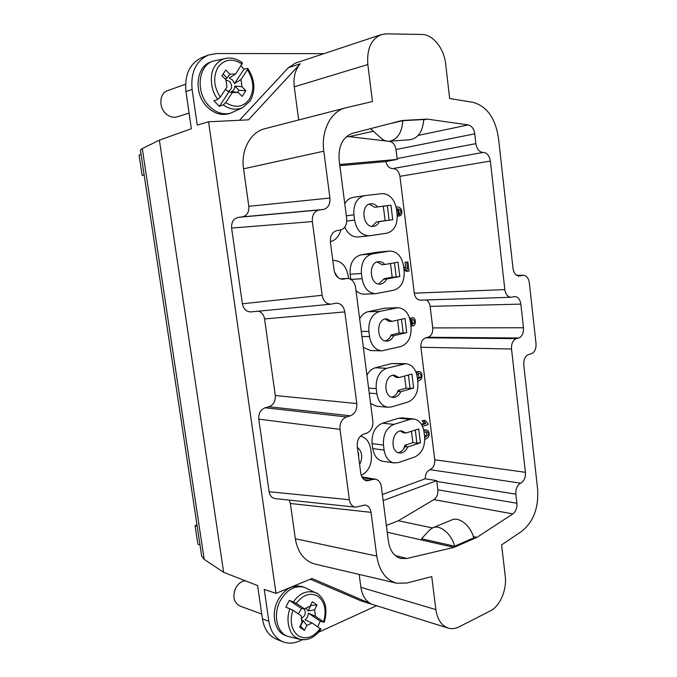 <?xml version="1.0" encoding="UTF-8"?>
<svg xmlns="http://www.w3.org/2000/svg" width="677" height="677" viewBox="0 0 677 677"><rect width="100%" height="100%" fill="white"/><g stroke="black" fill="none" stroke-linecap="round" stroke-linejoin="round"><path stroke-width="1.02" d="M141.053 154.398L139.081 155.075L142.145 175.309L144.184 175.14M144.142 174.835L142.145 175.309M223.131 73.988L227.108 78.067L225.221 79.082M225.356 89.482L229.029 91.784L219.382 106.348L213.94 100.898L217.833 99.324L220.287 97.107L226.947 87.096L225.923 79.801L221.954 75.739L225.805 70.01L229.74 74.089L227.108 78.067M227.607 91.293L228.936 91.073C232.245 88.78 232.49 85.607 229.681 81.545L225.898 79.962M234.868 86.064L241.977 86.732L245.819 90.71L242.087 96.405L238.219 92.436L231.534 91.598C233.531 90.836 234.64 88.992 234.868 86.064L238.989 90.295L237.61 92.377M238.219 92.436L232.329 92.597L225.729 102.599L223.292 104.8L219.382 106.348M245.819 90.71L238.989 90.295M241.063 65.881L243.957 69.266L247.35 68.411L247.807 68.495L247.435 69.748L240.978 79.522L234.513 83.508L232.448 79.903L229.198 78.033L235.655 74.005L242.51 62.919M240.978 79.522L241.977 86.732M229.74 74.089L235.655 74.005M229.029 91.784L232.329 92.597M389.351 141.239C397.374 139.69 401.867 132.836 402.832 120.692L423.768 119.516C422.744 131.456 418.2 138.193 410.144 139.724L389.351 141.239C386.33 141.425 383.512 140.351 380.897 138.032L370.522 128.647M402.832 120.692L389.182 123.823M339.693 164.511L397.264 159.408L396.02 149.524C395.19 144.895 393.049 142.195 389.613 141.417L388.31 141.265M386.618 141.061L349.281 136.644L373.365 131.22M346.184 136.856L349.281 136.644M243.957 69.266L234.513 83.508M423.76 119.871L427.162 119.101L468.247 124.915C471.742 125.812 473.908 128.782 474.746 133.834L475.872 143.668C476.904 149.287 479.333 152.207 483.158 152.427C486.958 152.655 489.353 155.541 490.343 161.067L504.83 289.604C505.643 294.427 507.691 296.991 510.966 297.279L514.816 296.551C518.057 296.848 520.063 299.369 520.85 304.117L430.123 306.359L432.73 327.905L523.473 327.753L520.85 304.117M362.339 477.742L372.646 479.502L366.68 480.822C363.473 480.061 361.51 477.556 360.782 473.325L357.253 446.507C356.94 440.304 359.047 436.191 363.591 434.152L366.621 433.204C371.106 431.181 373.188 427.119 372.858 421.009L355.569 287.302C354.469 281.64 351.676 278.687 347.208 278.45L342.621 279.195C338.094 278.966 335.25 275.962 334.083 270.182L330.393 242.112C330.063 235.706 332.263 231.847 337.011 230.535L340.184 230.087C344.872 228.792 347.047 224.984 346.7 218.671L339.152 160.297C338.204 146.004 342.723 136.991 352.692 133.259L402.02 120.506L427.162 119.101M247.858 68.555C255.034 79.861 255.788 90.684 250.109 101.034L242.637 107.694L230.629 113.135C223.308 115.022 216.318 112.839 209.658 106.585C195.56 93.578 197.557 65.974 212.891 61.192L225.881 58.349M269.091 491.722L349.366 499.728C350.136 504.103 352.226 506.582 355.62 507.175L364.92 505.025C368.271 505.609 370.311 508.055 371.047 512.354L376.767 556.062C379.255 571.049 385.907 580.104 396.722 583.219L406.699 583.041L431.748 576.618L435.87 609.605C437.376 619.497 441.48 625.658 448.166 628.095C451.686 629.145 455.282 628.755 458.947 626.91L490.266 610.942C500.058 606.203 507.022 589.675 505.228 575.992L501.606 544.883L521.84 531.233C533.518 521.764 538.774 507.716 537.614 489.082L523.77 364.903C523.533 359.538 525.115 356.102 528.517 354.596L531.335 353.792C534.695 352.302 536.252 348.9 536.015 343.611L529.338 282.884C528.593 278.222 526.638 275.691 523.49 275.285L518.963 276.047C515.772 275.641 513.784 273.068 512.997 268.329L498.441 137.778C495.293 118.026 486.814 106.213 473.003 102.32L449.672 98.529L445.644 63.909C444.07 48.465 432.967 34.383 421.923 34.468L386.364 33.85L381.278 34.62C371.174 39.054 366.697 49.032 367.839 64.543L372.452 101.525L345.515 107.905C330.926 111.248 320.864 130.839 323.801 151.191L329.927 198.039C330.283 204.437 328.049 208.245 323.225 209.481L319.163 209.98C314.272 211.232 311.995 215.1 312.342 221.591L322.15 295.282C323.361 301.138 326.297 304.1 330.968 304.159L336.198 303.178C340.802 303.254 343.679 306.165 344.821 311.911L356.813 403.56C357.151 409.737 355.019 413.825 350.398 415.805L346.522 416.947C341.843 418.945 339.668 423.091 339.998 429.362L258.775 419.148L269.091 491.722C269.852 495.75 271.892 498.044 275.226 498.611M349.366 499.728L339.998 429.362M523.473 327.753C523.719 333.126 522.128 336.545 518.692 338.009L427.999 337.256L425.706 337.823C422.279 339.16 420.679 342.308 420.916 347.267L434.736 459.785C434.989 464.642 433.415 467.925 430.03 469.643C426.874 471.167 425.266 474.213 425.207 478.783L436.741 480.636L437.841 489.826C438.129 494.227 436.792 497.493 433.847 499.618L512.853 513.902L476.963 537.335L454.03 547.363L387.236 532.224M425.706 337.823L516.373 338.627L518.692 338.009M516.373 338.627C512.895 340.099 511.279 343.552 511.524 349.002L525.42 472.318C525.665 477.64 524.074 481.271 520.655 483.192C517.211 485.13 515.612 488.786 515.849 494.159L516.889 503.239C517.177 508.004 515.832 511.558 512.853 513.902M395.275 555.572L406.869 558.483L454.03 547.363M406.869 558.483L400.733 558.466C394.039 556.392 389.935 550.706 388.42 541.38L381.337 486.619C380.643 482.456 378.714 479.993 375.549 479.231L372.646 479.502M167.727 90.566L167.71 90.574C159.56 93.011 158.41 107.025 165.823 113.634C169.377 116.85 173.126 117.925 177.069 116.85L189.095 113.11M211.173 61.835L210.792 61.971C195.484 66.744 193.487 94.272 207.568 107.237C214.22 113.465 221.193 115.64 228.504 113.753L230.629 113.135M192.107 89.432C190.559 72.346 195.983 60.888 208.381 55.032L202.169 57.418C189.822 63.24 184.423 74.614 185.972 91.539L192.107 89.432L197.252 125.076L208.567 121.784L248.484 119.837L300.258 63.807C295.197 69.638 293.2 77.313 294.258 86.834L298.667 119.981M381.278 34.62L295.35 63.147L288.334 67.734L239.463 120.278M265.24 128.605L264.8 128.715C250.498 132.023 240.69 150.159 243.559 168.818L248.814 206.333C249.161 212.206 246.978 215.726 242.256 216.894L238.279 217.368C233.497 218.544 231.28 222.107 231.619 228.073L242.383 303.787C243.559 309.161 246.436 311.86 250.998 311.894M208.381 55.032L216.572 53.534L324.038 53.627M208.567 121.784L276.004 593.365L264.25 589.405L268.845 621.274L262.422 618.863C264.174 629.145 268.887 635.948 276.58 639.274L283.045 641.83C275.336 638.487 270.605 631.641 268.845 621.274M359.165 574.426L360.892 587.331C362.212 595.743 365.8 601.337 371.656 604.104L312.055 578.48L276.004 593.365M289.265 500.108L290.382 503.485L295.316 538.748C297.762 552.61 304.328 561.055 315.008 564.093L396.722 583.219M258.496 311.166C261.813 312.283 263.835 314.881 264.563 318.935L275.277 395.503C275.607 401.199 273.508 404.948 268.981 406.742L265.172 407.766C260.577 409.577 258.453 413.368 258.775 419.148M185.972 91.539L191.363 128.715L159.391 140.164L142.288 148.568L140.427 150.235M262.422 618.863L257.598 585.571L223.638 572.336L159.391 140.164M196.973 524.937L195.078 525.58L197.896 544.206L199.994 544.977M201.661 556.02L204.192 559.371L223.638 572.336M432.4 527.925L398.381 520.74L386.364 525.479M398.381 520.74L433.847 499.618M383.14 500.582L436.741 480.636M411.921 319.823L412.403 323.132L411.954 323.724M358.793 458.185L357.854 451.026M358.548 453.167L358.658 457.144M372.028 226.363L376.556 221.921L385.128 220.685L383.317 206.223L374.711 207.28L369.244 204.149M385.128 220.685L389.14 220.194L387.329 205.673L383.317 206.223M378.621 284.027L383.766 279.161L385.298 278.763L383.969 278.746L392.195 277.206L390.485 263.505M392.195 277.206L396.214 276.978L394.454 262.803M384.824 264.495L398.017 262.177L399.794 276.529L386.643 279C385.111 282.157 382.92 283.858 380.068 284.12C369.473 285.254 368.017 261.889 378.688 261.652C380.99 261.525 383.038 262.473 384.824 264.495L381.946 264.707L377.267 261.923M385.154 340.937C387.642 340.303 389.554 338.551 390.891 335.682L392.389 335.123L391.044 334.946L399.176 333.033L397.56 320.128M399.176 333.033L403.204 333.05L401.486 319.248M391.975 321.38L405.007 318.461L406.767 332.627L393.777 335.699C392.093 339.211 389.698 341.022 386.584 341.123C376.048 341.572 376.065 318.342 386.601 318.799L391.975 321.38L389.089 321.406L385.171 318.985M391.044 334.946L390.68 336.13M391.628 397.128C394.361 396.57 396.46 394.691 397.924 391.492L399.388 390.798L398.042 390.451L406.073 388.175L404.558 376.048M406.073 388.175L410.101 388.429L408.426 374.982M399.032 377.554L411.912 374.034L413.647 388.031L400.809 391.695C398.981 395.554 396.4 397.467 393.049 397.407C382.649 397.196 384.054 374.127 394.395 375.236L399.032 377.554L396.147 377.402L392.948 375.337M398.042 390.451L397.145 393.007M398.059 452.6C401.012 452.126 403.28 450.137 404.871 446.617L406.302 445.788L404.948 445.271L412.885 442.631L411.464 431.266M412.885 442.631L416.922 443.13L415.289 430.039M406.005 433.026L418.724 428.93L420.442 442.75L407.766 446.989C405.785 451.212 403.027 453.209 399.481 452.981C389.258 452.151 391.966 429.26 402.053 430.978L406.005 433.026L403.12 432.696L400.589 430.995M404.948 445.271L403.424 449.181M424.039 432.087L427.255 431.926L425.545 431.74C427.119 433.068 426.806 434.685 424.597 436.606M418.115 373.45L418.936 377.444L417.548 378.612M396.646 210.513L396.993 213.331M414.112 323.115L412.775 324.063C411.362 323.589 410.931 322.37 411.481 320.399L412.809 319.476C414.222 319.916 414.654 321.126 414.112 323.115L412.403 323.132M357.363 447.285C362.246 451.677 362.999 457.415 359.622 464.498M387.329 205.673L390.934 205.19L392.745 219.72L389.14 220.194M374.711 207.28L390.934 205.19M392.745 219.72L379.425 221.574C378.037 224.383 376.057 225.983 373.476 226.363C362.906 228.217 359.936 204.733 370.657 203.777C373.239 203.489 375.549 204.522 377.58 206.883M379.425 221.574L376.556 221.921M334.463 272.036L338.212 277.798M399.794 276.529L396.214 276.978M386.643 279L383.766 279.161M406.767 332.627L403.204 333.05M393.777 335.699L390.891 335.682M413.647 388.031L410.101 388.429M400.809 391.695L397.924 391.492M420.442 442.75L416.922 443.13M407.766 446.989L404.871 446.617M427.255 431.926C429.303 433.602 428.448 435.455 424.699 437.494M416.804 374.736L419.029 373.306C420.925 373.924 421.466 375.337 420.645 377.529L418.318 378.858L417.421 378.528M397.255 215.785C398.863 213.39 398.601 211.072 396.46 208.821C400.099 208.855 401.453 210.369 400.513 213.357L399.515 214.16L399.828 215.87C403.678 214.584 402.02 205.639 396.121 207.111M410.821 325.155L410.998 324.198L412.852 325.823C416.296 326.28 416.076 317.386 412.742 317.725L411.125 318.571L410.516 320.314L409.873 319.045M422.541 426.375L428.109 424.589L427.974 423.523L425.038 420.4L423.878 420.764L425.74 423.624L421.805 424.885M361.247 475.406C368.61 471.404 371.986 464.371 371.377 454.309L370.717 449.24C369.498 441.954 366.096 437.562 360.511 436.064M381.836 193.639L364.446 195.661C356.847 197.845 353.335 204.226 353.902 214.812L354.579 220.093C356.686 230.408 361.662 235.638 369.49 235.774L386.787 233.193C394.226 231.026 397.67 224.747 397.12 214.355L396.485 209.252C394.488 199.013 389.605 193.808 381.836 193.639M330.342 241.621C335.614 240.301 339.101 236.417 340.802 229.968M348.537 278.518L348.19 275.869C346.209 265.833 341.2 260.67 333.177 260.383L333.177 260.383M403.5 265.943C401.673 256.295 397.086 251.328 389.732 251.049L372.206 253.909C364.488 256.253 360.9 262.778 361.433 273.491L362.102 278.712C363.955 288.207 368.5 293.2 375.735 293.683L393.912 290.196C401.266 287.691 404.668 281.285 404.118 270.986L403.5 265.943M410.423 321.939C408.806 313.028 404.618 308.289 397.848 307.713L379.518 311.462C371.893 314.153 368.347 320.805 368.872 331.425L369.54 336.579C371.165 345.312 375.295 350.06 381.921 350.838L400.953 346.48C408.214 343.645 411.574 337.121 411.041 326.923L410.423 321.939M417.87 382.158L417.26 377.241C415.839 369.024 412.022 364.505 405.819 363.676L386.728 368.288C379.196 371.318 375.701 378.096 376.217 388.615L376.869 393.701C378.299 401.723 382.04 406.242 388.073 407.258L391.628 406.885L407.901 402.07C415.077 398.905 418.403 392.271 417.87 382.158M424.614 436.724L424.014 431.858C422.753 424.293 419.3 419.994 413.639 418.961L410.059 419.351L393.853 424.394C386.415 427.762 382.954 434.651 383.47 445.077L384.113 450.103C385.374 457.466 388.742 461.756 394.217 462.95L398.694 462.509L414.764 456.967C421.856 453.488 425.139 446.744 424.614 436.724M424.784 439.238C430.564 438.061 430.157 430.496 426.493 430.03L423.785 430.403M417.734 381.066C423.827 379.958 422.668 371.681 419.114 371.538L416.27 372.925M403.814 268.498L408.07 271.215L409.035 271.037L407.918 261.999L406.725 262.202L407.571 269.057L403.577 266.594M399.828 215.87L398.127 216.09L397.89 214.787M400.513 213.357L398.093 214.228M396.824 209.117C398.88 209.929 399.54 211.41 398.812 213.577M399.515 214.16L398.059 214.347M410.897 325.806L412.852 325.823M412.742 317.725L409.661 318.308M425.038 420.4L422.169 420.603L424.022 423.455L421.441 424.276M423.878 420.764L422.169 420.603M425.74 423.624L424.022 423.455M353.479 197.354L353.123 197.405C349.637 198.006 346.852 200.121 344.771 203.735M344.779 227.167C347.91 233.963 352.37 237.229 358.15 236.984L369.49 235.774M389.732 251.049L377.614 252.14L360.858 254.89C353.166 257.201 349.586 263.649 350.127 274.227L350.788 279.322M356 290.602C358.522 293.048 361.315 294.224 364.37 294.148L375.735 293.683M397.848 307.713L384.697 308.187L368.136 311.699C364.598 312.529 361.763 314.89 359.639 318.791M363.337 347.394L370.539 350.568L381.921 350.838M405.819 363.676L391.687 363.549L375.329 367.797C371.834 368.779 369.033 371.258 366.942 375.236M370.59 403.475L376.683 406.268L388.073 407.258M413.639 418.961L402.172 417.853L398.601 418.225L382.437 423.193C375.024 426.51 371.58 433.314 372.088 443.604L372.731 448.563C373.992 455.841 377.351 460.072 382.801 461.265L394.217 462.95M426.332 430.013L423.667 429.853M419.114 371.538L415.83 371.791M406.725 262.202L405.024 262.329L405.675 267.66M408.07 271.215L406.361 271.325L403.941 269.539M407.918 261.999L405.024 262.329M382.361 494.515L425.207 478.783M339.846 165.679L385.822 161.566L397.264 159.408M427.999 337.256C431.401 335.927 432.984 332.813 432.73 327.905M430.123 306.359C429.667 303.279 428.38 301.147 426.273 299.962M385.822 161.566C387.041 166.178 389.385 168.514 392.846 168.581C396.587 168.734 398.948 171.323 399.929 176.342L414.273 293.175C415.086 297.567 417.108 299.894 420.349 300.148L510.966 297.279M301.477 620.707L303.237 620.733L306.893 625.379L304.43 630.355L300.309 625.802M304.43 630.355L299.615 627.198L302.103 622.214L301.197 615.748L292.794 610.155L285.872 607.134L289.316 600.347L301.527 608.547L298.295 613.819M303.237 620.733L300.613 626.005M310.438 605.517L317.022 604.976L314.593 609.875L308.128 610.925L305.742 607.997M310.726 605.712L308.128 610.925M307.637 607.007L309.863 606.668L312.309 601.76L317.022 604.976M301.096 618.727L304.506 615.731C305.708 612.888 305.471 610.595 303.804 608.843M289.316 600.347L296.238 603.334L304.599 608.953L308.56 606.761L309.863 606.668M320.915 629.026L312.139 623.026L306.893 625.379M312.139 623.026L305.099 619.904L307.51 617.035L308.45 613.193L315.482 616.273L324.207 622.298L320.297 621.147L317.691 626.724M314.593 609.875L315.482 616.273M304.599 608.953L301.527 608.547M308.45 613.193L320.297 621.147M305.344 639.672L300.444 639.443L287.657 636.355C276.8 632.656 272.882 614.42 280.168 600.914C286.726 589.675 294.749 585.14 304.235 587.281L317.894 593.881M473.748 537.868L454.639 546.212C451.551 533.882 440.101 524.387 432.831 527.738L451.94 519.868C459.26 516.5 470.71 525.758 473.748 537.868M454.639 546.212L421.543 538.757L429.65 529.956L432.831 527.738M245.167 580.731C241.291 581.306 238.16 583.684 235.791 587.881C232.321 596.403 233.683 602.437 239.895 606L261.728 614.081M304.235 587.281L302.035 586.587C292.557 584.437 284.543 588.965 277.993 600.16C270.715 613.633 274.634 631.819 285.474 635.508L287.657 636.355M476.963 537.335L473.367 536.573M310.278 579.216L360.731 600.761L448.166 628.095M376.573 605.712L318.427 632.318M302.221 639.74L299.446 641.009C293.776 643.539 288.309 643.819 283.045 641.83M195.078 525.58L197.159 526.164M242.171 64.213C232.786 58.019 224.789 58.941 218.172 66.989C212.891 76.509 213.593 86.546 220.287 97.107M225.729 102.599C235.266 108.455 243.178 107.33 249.458 99.214C254.484 89.914 253.816 80.098 247.435 69.748M217.833 99.324C210.42 90.6 209.083 73.454 215.235 65.677C217.495 62.394 220.355 60.143 223.833 58.916L226.016 58.324M242.637 107.694C235.638 110.334 229.19 109.369 223.283 104.808M475.872 143.668L397.128 158.562M396.02 149.524L474.746 133.834M468.247 124.915L418.183 135.425M391.035 141.121L389.613 141.417M300.258 63.807L288.334 67.734M294.258 86.834L367.839 64.543M243.559 168.818L323.801 151.191M329.927 198.039L248.814 206.333M204.192 559.371L142.288 148.568M516.889 503.239L437.841 489.826M515.849 494.159L436.809 481.44M376.767 556.062L295.316 538.748M371.047 512.354L290.382 503.485M391.45 335.538L391.619 334.954M398.355 391.365L398.609 390.494M405.176 446.515L405.523 445.339M420.645 377.529L418.936 377.444M411.125 318.571L409.746 318.588M353.902 214.812L346.328 215.819M354.579 220.093L346.793 221.083M389.03 251.142L377.614 252.14M372.206 253.909L360.858 254.89M361.433 273.491L350.127 274.227M362.102 278.712L350.872 279.373M396.13 307.917L384.697 308.187M379.518 311.462L368.136 311.699M368.872 331.425L361.273 331.408M369.54 336.579L361.933 336.52M403.137 363.981L391.687 363.549M386.728 368.288L375.329 367.797M376.217 388.615L368.601 388.107M376.869 393.701L369.253 393.151M410.059 419.351L398.601 418.225M393.853 424.394L382.437 423.193M383.47 445.077L372.088 443.604M384.113 450.103L372.731 448.563M341.885 279.195L343.349 279.102M346.489 278.535L340.345 278.899M369.642 480.56L363.972 479.578M430.03 469.643L520.655 483.192M434.736 459.785L525.42 472.318M511.524 349.002L420.916 347.267M504.83 289.604L414.273 293.175M399.929 176.342L490.343 161.067M392.846 168.581L483.158 152.427M516.653 275.319L522.669 275.37M519.801 275.962L518.133 275.954M242.256 216.894L323.225 209.481M319.163 209.98L238.279 217.368M231.619 228.073L312.342 221.591M322.15 295.282L242.383 303.787M264.563 318.935L344.821 311.911M356.813 403.56L275.277 395.503M268.981 406.742L350.398 415.805M346.522 416.947L265.172 407.766M292.794 610.155C289.536 621.689 291.415 630.287 298.455 635.957C306.258 639.875 313.536 637.379 320.289 628.451M323.589 621.731C326.712 610.544 324.901 602.09 318.156 596.369C310.557 592.163 303.254 594.482 296.238 603.334M320.873 629.094C315.101 637.294 308.297 640.747 300.444 639.443L296.103 637.607C288.757 633.731 285.609 619.023 289.976 608.682M293.429 601.861C299.683 592.959 307.214 589.938 316.032 592.798L318.012 593.949C325.764 600.397 327.846 609.825 324.232 622.231M435.87 609.605L360.892 587.331M359.419 600.279L371.656 604.104M242.451 62.868C237.187 58.831 231.686 57.317 225.949 58.332M210.792 61.971L212.891 61.192M345.515 107.905L264.8 128.715M185.549 84.253L167.718 90.574M140.418 150.15L201.678 556.096M364.446 195.661L353.123 197.405M426.408 430.022L424.699 429.836M347.208 278.45L340.235 278.865M361.856 476.913L375.549 479.231M516.517 275.226L523.533 275.285M251.023 311.894L331.002 304.159M275.327 498.619L355.603 507.175"/></g></svg>
